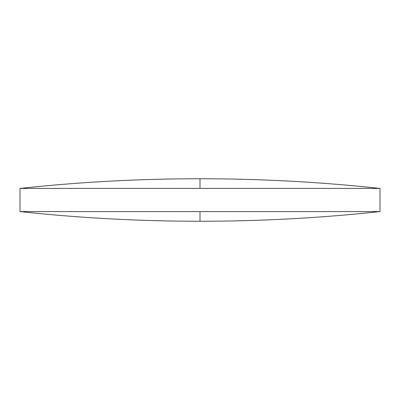 <?xml version="1.0" encoding="UTF-8"?>
<svg xmlns="http://www.w3.org/2000/svg" width="400" height="400" viewBox="0 0 400 400"><rect width="100%" height="100%" fill="white"/><g stroke="black" fill="none" stroke-linecap="round" stroke-linejoin="round"><path stroke-width="0.6" d="M380 188.41C320.175 181.965 260.175 178.745 200 178.74C139.825 178.745 79.825 181.965 20 188.41L380 188.41L380 211.59L20 211.59C79.825 218.035 139.825 221.255 200 221.26L200 211.59M20 188.41L20 211.59M200 178.74L200 188.41M200 221.26C260.175 221.255 320.175 218.035 380 211.59"/></g></svg>
